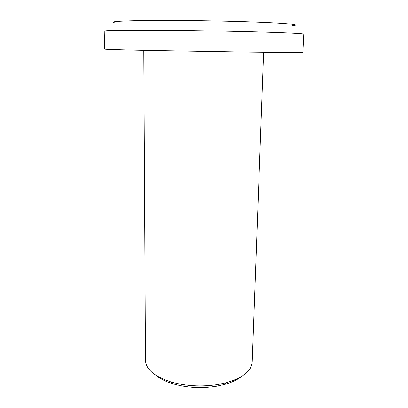 <?xml version="1.0" encoding="UTF-8"?>
<svg xmlns="http://www.w3.org/2000/svg" width="408" height="408" viewBox="0 0 408 408"><rect width="100%" height="100%" fill="white"/><g stroke="black" fill="none" stroke-linecap="round" stroke-linejoin="round"><path stroke-width="0.61" d="M241.505 376.497C237.267 379.863 231.489 382.561 224.171 384.581L216.398 386.274C201.18 388.625 186.64 387.789 172.788 383.775C165.531 381.526 159.839 378.65 155.708 375.151M143.784 50.368L145.467 360.34C145.855 369.194 154.249 376.36 170.651 381.842C185.666 386.172 201.43 387.075 217.943 384.54L226.364 382.719C242.928 377.752 251.542 370.852 252.21 362.018L263.629 52.25M115.592 22.93C108.084 21.792 116.754 20.997 141.596 20.538C166.52 20.176 206.642 20.558 239.231 21.507C283.203 22.761 303.399 24.669 292.669 25.714M242.806 31.564C211.471 30.83 173.262 30.309 146.033 30.243C118.432 30.212 104.499 30.493 104.224 31.074L104.57 49.103C104.861 49.368 118.713 49.807 146.125 50.419L242.209 52.015C280.633 52.489 303.47 52.525 302.864 52.219L303.776 34.211C304.439 33.558 281.5 32.467 242.806 31.564M172.788 383.775L170.651 381.842M224.171 384.581L226.364 382.719"/></g></svg>
